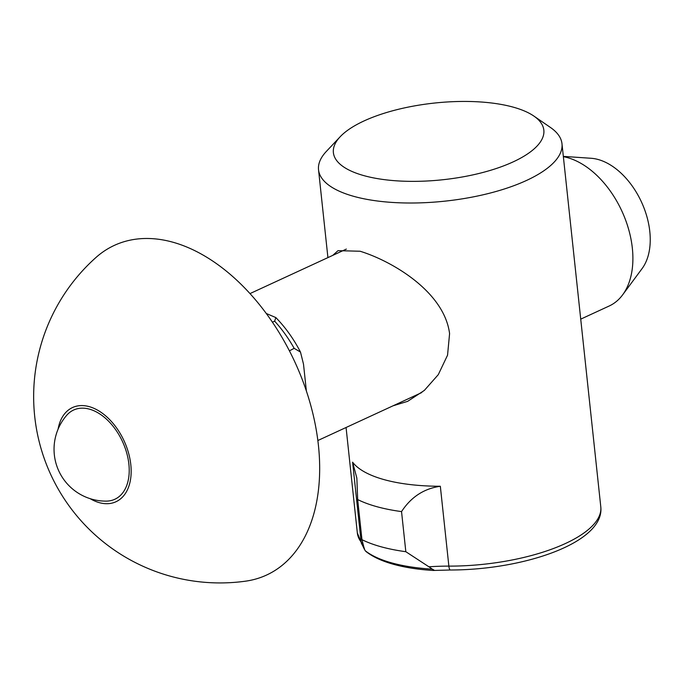 <?xml version="1.0" encoding="UTF-8"?>
<svg xmlns="http://www.w3.org/2000/svg" width="684" height="684" viewBox="0 0 684 684"><rect width="100%" height="100%" fill="white"/><g stroke="black" fill="none" stroke-linecap="round" stroke-linejoin="round"><path stroke-width="1.03" d="M600.791 506.878C604.895 542.344 524.5 569.909 450.397 570.003L433.271 570.456C418.557 569.575 405.45 567.558 393.967 564.428C382.245 561.222 372.951 556.956 366.094 551.603L365.23 550.731A124.206 45.272 -6.1 0 0 392.103 563.009A124.206 45.272 -6.1 0 0 432.288 569.139L428.911 566.797A110.552 40.296 173.9 0 1 448.866 566.121A122.419 44.622 -6.1 0 0 600.791 506.878L561.983 143.76A122.419 44.622 173.9 0 1 489.146 193.324A122.419 44.622 173.9 0 1 354.252 196.488A122.419 44.622 173.9 0 1 318.53 169.777A122.419 44.622 173.9 0 1 326.388 151.378L340.179 136.74A105.823 38.569 -6.1 0 0 364.264 175.728A105.823 38.569 -6.1 0 0 499.286 167.469A105.823 38.569 -6.1 0 0 533.836 116.041A105.823 38.569 -6.1 0 0 512.957 107.072A105.823 38.569 -6.1 0 0 340.179 136.74M433.93 570.003L432.288 569.139M384.519 479.74A122.419 44.622 -6.1 0 0 440.334 486.264C423.977 488.59 411.05 497.037 401.542 511.598A136.424 49.727 173.9 0 1 377.081 506.75A136.424 49.727 173.9 0 1 357.672 499.559L356.843 478.039L352.602 462.187A122.419 44.622 -6.1 0 0 384.519 479.74M332.74 255.388L338.024 250.66L360.1 251.242C391.804 261.006 444.207 291.521 449.585 333.621L447.55 355.184L438.29 374.644L424.337 390.419L407.613 401.363L393.009 405.817M357.672 499.559L361.964 539.667A136.424 49.727 -6.1 0 0 381.364 546.858A136.424 49.727 -6.1 0 0 405.826 551.706L428.911 566.797M401.542 511.598L405.826 551.706M352.602 462.187L361.135 542.044A6.224 5.66 143 0 0 362.161 544.669L357.33 532.896A122.419 44.622 -6.1 0 0 361.135 542.044A110.552 40.296 173.9 0 1 364.384 549.09L364.35 548.286M362.161 544.669L364.41 549.312L361.964 539.667M533.836 116.041L550.415 127.438A122.419 44.622 173.9 0 1 561.983 143.76M364.384 549.09L365.23 550.731M272.412 322.164L274.66 321.164L275.84 317.573L266.29 313.494M306.372 390.983L303.499 364.119L300.481 352.063L294.163 348.327L289.418 350.841M580.725 319.146L609.239 305.979A80.926 51.257 -114.8 0 0 622.602 294.889A80.926 51.257 -114.8 0 0 632.341 248.155A80.926 51.257 -114.8 0 0 563.368 156.67M622.602 294.889L642.062 268.632A64.322 40.741 -114.8 0 0 649.8 231.483A64.322 40.741 -114.8 0 0 591.104 158.278L563.334 156.38M245.402 581.195A181.559 114.998 -114.8 0 0 314.298 419.839A181.559 114.998 -114.8 0 0 172.496 242.102A181.559 114.998 -114.8 0 0 95.94 257.509A186.364 186.364 0 0 0 245.402 581.195M90.143 498.67A51.873 32.858 -114.8 0 0 99.385 502.672A51.873 32.858 -114.8 0 0 130.806 464.675A51.873 32.858 -114.8 0 0 89.117 406.612A51.873 32.858 -114.8 0 0 58.072 429.21M106.242 501.124A49.145 31.131 -114.8 0 0 128.182 459.315A49.145 31.131 -114.8 0 0 89.39 409.135A49.145 31.131 -114.8 0 0 66.639 415.368A51.873 51.873 0 0 0 106.242 501.124M440.334 486.264L448.866 566.121A6.224 1.65 -89.9 0 0 450.397 570.003M294.163 348.327A101.668 64.399 -114.8 0 0 274.66 321.164M357.33 532.896L346.07 427.491M327.918 257.611L318.53 169.777M300.481 352.063C293.701 338.956 285.484 327.465 275.84 317.573M421.797 392.531L317.846 440.53M346.369 249.087L250.002 293.59"/></g></svg>
